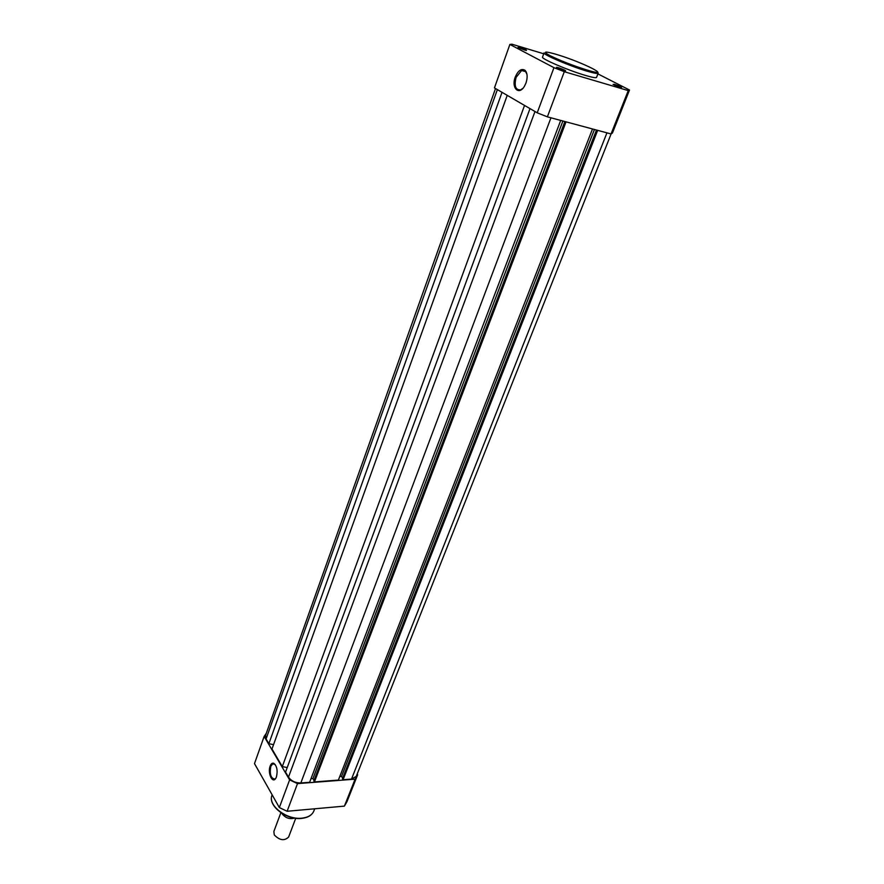 <?xml version="1.0" encoding="UTF-8"?>
<svg xmlns="http://www.w3.org/2000/svg" width="884" height="884" viewBox="0 0 884 884"><rect width="100%" height="100%" fill="white"/><g stroke="black" fill="none" stroke-linecap="round" stroke-linejoin="round"><path stroke-width="1.33" d="M276.427 776.926L275.952 778.008C272.725 784.451 267.311 773.157 270.15 766.052C271.09 763.666 272.316 762.748 273.819 763.301C276.99 766.108 277.863 770.649 276.427 776.926M275.2 764.494L272.659 763.82L270.802 766.362C269.487 774.251 270.835 778.484 274.858 779.069L275.874 778.141M344.406 806.12L355.103 779.158L357.655 774.771L346.992 801.622L344.406 806.12L287.123 811.269L279.344 807.567L254.493 763.599L264.139 736.438L266.272 733.333M355.103 779.158L297.499 783.611L289.62 779.887L264.139 736.438M357.655 774.771L357.18 774.019M297.499 783.611L287.123 811.269M279.344 807.567L289.62 779.887M294.516 818.098C289.576 819.424 285.455 817.998 282.14 813.832L281.897 813.346M280.869 812.683L273.863 831.479L274.272 834.916C279.631 840.419 284.416 841.126 288.626 837.026L295.731 818.275M495.515 88.533L265.543 735.411L266.073 738.936L268.869 743.709L502.024 92.323M273.554 744.648L268.869 743.709M507.228 95.35L271.985 749.013L282.305 766.594L524.532 105.439M287.212 767.555L282.305 766.594M529.991 108.61L285.543 772.108L288.493 777.146C291.322 781.036 295.433 782.981 300.836 782.981L309.621 782.307L560.71 120.423M310.991 778.705L312.958 778.561L562.898 121.009M314.03 780.318L312.958 778.561M564.876 121.539L313.809 780.892L314.439 781.931L566.047 121.859M592.512 128.965L338.384 780.086L314.439 781.931M594.446 129.484L341.533 776.406L339.776 776.539M342.638 778.152L341.533 776.406M596.479 130.036L342.428 778.694L343.069 779.732L597.672 130.357M606.954 132.843L351.512 779.08L343.069 779.732M351.512 779.08L356.252 776.34L611.109 133.937M515.261 77.052C518.19 70.422 521.449 68.178 525.063 70.344C527.461 73.162 527.77 77.383 525.98 83.041L524.3 86.488C518.698 95.837 511.085 87.704 515.261 77.052M526.919 74.168L525.295 71.107L521.604 70.488L516.101 77.383C514.013 86.057 515.538 90.212 520.687 89.837L522.897 88.323M564.003 70.632L556.887 67.792C555.959 67.184 556.478 67.173 558.467 67.736C564.058 69.648 566.379 70.742 565.406 70.996L564.003 70.632M563.926 70.609L558.257 68.488M524.82 50.079L518.046 47.382L519.715 47.404C524.986 49.217 527.184 50.233 526.334 50.465L524.82 50.079M524.676 50.034L519.582 48.145M620.148 87.251L613.076 84.411L614.49 84.356C619.916 86.223 622.226 87.295 621.397 87.571L620.148 87.251M619.783 87.14L614.568 85.162M585.462 75.427C592.379 77.449 596.081 78.101 596.556 77.394L598.17 73.206C597.706 73.891 594.015 73.206 587.086 71.173C570.047 66.178 542.301 54.344 544.069 52.863L542.533 57.084C540.743 58.62 568.423 70.488 585.462 75.427M543.737 53.791L511.969 44.211L509.88 44.443L553.959 67.659L564.301 71.703L628.259 90.599L629.507 90.024L597.904 73.891M628.259 90.599L611.054 133.948L612.413 133.075L629.507 90.024M611.054 133.948L547.384 116.843L564.301 71.703M509.88 44.443L494.443 87.914L537.207 112.809L547.384 116.843M537.207 112.809L553.959 67.659M272.161 794.86L272.04 795.202C267.443 805.258 286.615 820.153 301.952 818.164L301.466 818.208M301.952 818.164C308.162 817.446 312.151 815.037 313.886 810.926C312.074 815.17 308.041 817.656 301.787 818.385C286.482 820.385 267.399 805.6 272.04 795.202M290.913 817.302L285.134 815.125M285.466 815.28L290.56 817.203M497.361 89.615L266.073 738.936M534.986 111.528L288.493 777.146M550.953 117.804L300.836 782.981M586.932 70.002C614.811 78.466 582.434 62.101 556.489 54.421C544.522 50.974 542.312 51.36 549.87 55.57C560.478 60.742 572.821 65.549 586.932 70.002M314.715 808.794L313.886 810.926M274.106 763.721L272.659 763.82M291.377 817.424L284.692 814.915M525.295 71.107L525.063 70.344M526.135 71.803L521.604 70.488M598.17 73.206L597.683 71.902"/></g></svg>
